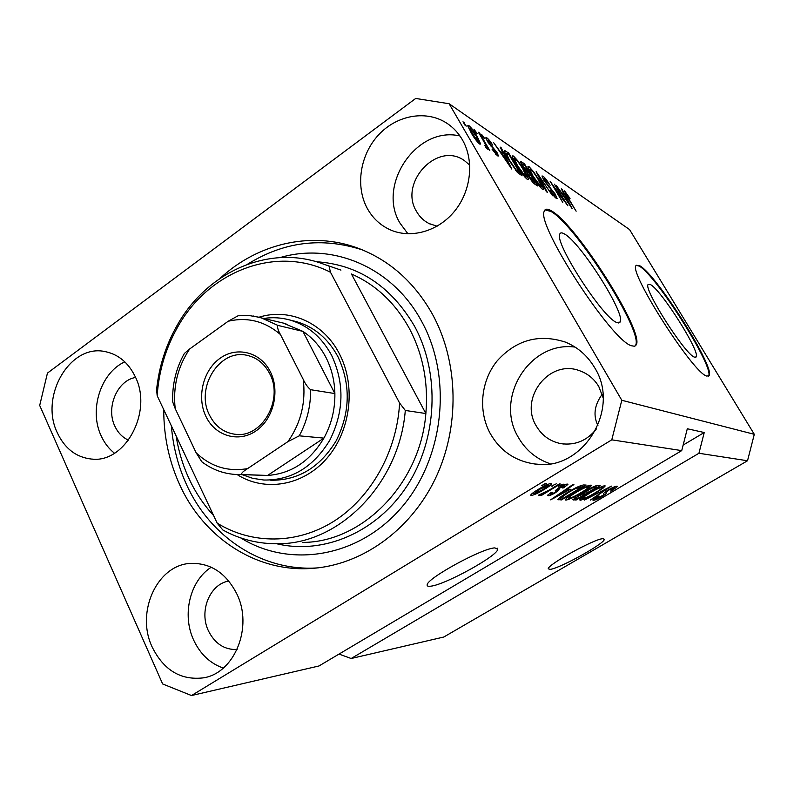 <?xml version="1.0" encoding="UTF-8"?>
<svg xmlns="http://www.w3.org/2000/svg" width="794" height="794" viewBox="0 0 794 794"><rect width="100%" height="100%" fill="white"/><g stroke="black" fill="none" stroke-linecap="round" stroke-linejoin="round"><path stroke-width="1.19" d="M694.422 357.121L696.13 356.972C700.774 352.387 661.243 289.879 650.445 284.58L648.093 284.53C643.269 288.867 685.143 354.581 694.422 357.121M616.829 322.533L620.203 322.017C625.831 313.749 580.295 242.11 564.355 233.912C561.834 232.444 560.296 232.533 559.74 234.17C554.222 242.617 603.152 318.444 616.829 322.533M631.558 345.767L634.485 346.253L636.212 344.924C644.748 332.339 576.752 225.049 551.751 211.065C547.592 208.485 545.091 208.564 544.237 211.303C535.96 224.315 611.787 341.271 631.558 345.767M634.962 346.115L635.528 345.36C644.093 332.755 576.126 225.476 551.086 211.512L545.021 209.864M706.68 376.048L709.032 375.77C715.99 368.674 656.757 274.883 639.825 265.782L635.974 265.603C628.62 272.124 693.271 373.339 706.68 376.048M708.337 376.277L708.456 376.118C715.444 369.002 656.231 275.22 639.279 266.139L636.212 265.216M550.123 569.377C559.572 568.593 605.485 543.086 604.294 539.245L602.845 538.699C594.716 538.64 546.897 565.08 548.277 568.822L550.123 569.377M430.814 586.18C445.206 584.771 497.977 555.681 497.749 549.22L494.87 547.9C482.484 548.029 426.993 578.3 427.172 584.791C426.884 586.091 428.105 586.558 430.814 586.18M152.18 647.05C163.703 670.166 180.714 680.448 203.224 677.878C234.677 673.342 253.425 626.714 236.691 593.644C226.201 573.377 211.214 563.283 191.741 563.353C157.669 563.74 135.278 611.797 152.18 647.05M211.254 567.234C189.925 580.682 181.737 614.854 193.696 640.163C200.296 654.177 210.162 663.476 223.303 668.072M490.206 433.455C500.18 450.833 514.959 460.996 534.521 463.954C581.784 472.261 621.563 409.664 594.547 367.533C587.431 355.593 577.655 347.097 565.219 342.045C538.789 333.599 516.08 339.911 497.084 360.972C480.797 381.09 477.938 410.974 490.206 433.455M575.094 347.097C529.737 340.715 494.364 397.834 518.214 437.117C525.559 450.059 536.188 458.932 550.093 463.716M367.304 208.455C372.565 217.933 379.939 224.93 389.427 229.446C410.101 239.133 437.613 231.828 454.357 211.462C471.17 191.156 474.544 160.567 462.336 139.704C458.575 133.283 453.771 128.023 447.905 123.933C427.38 109.612 397.387 114.664 378.798 134.643C360.089 154.522 355.136 186.262 367.304 208.455M459.964 135.992C416.731 125.561 376.604 185.181 400.027 223.183L407.957 233.823M57.297 432.74C64.8 448.63 76.244 457.404 91.647 459.081C125.353 463.388 153.182 411.322 135.119 376.435C128.3 362.65 118.385 354.392 105.364 351.653C70.14 343.395 39.382 396.256 57.297 432.74M124.797 361.846C100.649 372.723 88.809 410.161 101.205 435.936C104.431 443.002 108.857 448.769 114.485 453.225M163.753 409.684C163.703 436.482 169.112 461.721 179.99 485.382C203.74 537.449 255.737 572.325 311.407 568.454C360.823 565.348 409.783 531.236 434.993 479.387C460.103 427.519 458.823 362.263 432.432 314.196C415.222 283.746 391.968 262.357 362.679 250.031C314.623 229.883 258.804 242.398 220.107 278.327M135.585 377.468C117.234 380.346 105.691 407.679 114.872 426.209C117.978 432.839 122.534 437.494 128.529 440.174M469.77 165.122L464.272 160.497C437.097 141.054 398.558 182.928 416.522 211.442C419.55 216.792 423.718 220.821 429.038 223.551L437.107 226.201M603.093 397.774L598.845 386.668C594.249 378.956 587.828 373.637 579.58 370.719C549.329 358.908 518.978 398.122 536.218 425.862C541.915 435.618 550.232 441.553 561.169 443.687C575.372 445.533 587.123 440.61 596.413 428.909M228.801 581.039C209.785 584.056 198.798 611.221 208.465 630.922C214.936 643.716 224.474 649.909 237.098 649.512M597.922 425.574C592.959 415.441 594.378 405.009 602.189 394.29M698.938 453.265L747.521 460.758L443.777 637.026L351.166 658.504L698.938 453.265L704.238 432.522L687.306 428.76L681.728 450.615L318.99 665.968L191.503 695.544L611.777 439.836L621.801 400.275L449.116 103.736L415.689 98.456L47.451 373.101L39.7 405.446L162.641 683.962L191.503 695.544M681.728 450.615L611.777 439.836M607.847 490.116C612.402 487.496 615.469 486.176 617.047 486.156L617.553 486.424L611.717 490.9L610.636 491.059L614.258 487.774L608.72 490.097L606.15 492.32L606.279 493.014C606.447 493.54 605.008 494.731 601.961 496.578C597.813 498.979 594.954 500.22 593.386 500.299L592.87 500.051L597.882 496.171L599.004 496.002L596.056 498.701L603.301 495.138L603.47 493.461L607.847 490.116M584.483 500.061L611.4 486.117L590.339 500.101L608.273 487.744L584.483 500.061M604.71 485.64L605.207 485.928L603.311 487.963L595.976 492.846C589.069 497.024 583.838 499.486 580.265 500.22L579.739 499.912C580.563 498.443 583.719 496.091 589.208 492.866L598.676 487.734L604.71 485.64M591.014 485.065L591.56 485.392L589.664 487.476L582.151 492.518C575.054 496.826 569.626 499.366 565.874 500.131L565.288 499.793C566.142 498.245 569.358 495.833 574.945 492.528L584.712 487.238L591.014 485.065M570.34 489.273L550.609 499.843L572.911 484.529L573.903 484.568L567.115 489.173L570.34 489.273M541.587 485.729L545.428 483.397L546.51 483.447L541.587 485.729M538.064 489.521C543.711 486.007 548.078 483.973 551.185 483.407L551.681 483.735C550.947 485.045 548.406 486.99 544.039 489.561C538.56 492.955 534.283 494.94 531.216 495.516L530.68 495.178C531.385 493.908 533.846 492.022 538.064 489.521M551.443 486.087L556.247 483.844L551.443 486.087M549.458 489.938L559.323 483.973L560.336 484.012L541.399 495.466L540.347 495.446L543.364 493.63L538.759 495.635L538.769 495.009L549.458 489.938M558.51 486.345L563.234 484.132L558.51 486.345M558.986 487.665C563.006 485.313 565.814 484.122 567.402 484.082L567.928 484.38L563.73 487.804L562.41 487.973L564.653 485.7L558.976 488.449L558.996 489.67L555.621 492.617C552.019 494.712 549.498 495.764 548.078 495.774L547.513 495.456L551.086 492.518L552.435 492.33L550.699 494.176L554.242 492.826L555.472 491.883L555.294 490.623L558.986 487.665M567.531 492.459C574.796 487.992 580.156 485.501 583.59 484.965L586.171 485.074L561.447 499.912L557.845 499.555C558.976 497.937 562.212 495.575 567.531 492.459M587.967 489.729C592.771 486.901 595.996 485.511 597.634 485.551L600.165 485.65L576.126 500.012L572.811 499.724L587.967 489.729M564.455 200.912L554.45 184.158L567.859 205.775L553.497 186.054L562.757 202.43L550.083 181.181L564.127 201.14M543.999 180.595L541.994 175.98L542.967 176.159C544.922 177.657 547.294 180.704 550.093 185.3L544.376 178.61L543.711 178.471L544.853 181.131L555.175 194.034L557.11 198.47L556.276 198.361C554.569 197.111 552.426 194.391 549.845 190.183L554.748 195.81L555.373 195.92L554.272 193.408L543.999 180.595M546.391 191.711L536.139 171.663L552.574 195.761L538.163 174.551L547.334 192.327L546.391 191.711M528.983 166.611L533.667 171.851L539.037 179.98C541.836 184.595 543.294 187.721 543.394 189.359L542.441 189.3C539.354 186.56 535.91 181.965 532.119 175.514L528.318 168.159L527.97 166.502L528.983 166.611L528.04 167.276M513.5 156.041L518.413 161.5L523.941 169.876C526.769 174.541 528.238 177.727 528.347 179.444L527.295 179.384C524.03 176.506 520.457 171.752 516.576 165.122L512.716 157.579L512.388 155.932L513.5 156.041L512.467 156.765M475.973 132.687L473.949 129.224L477.134 133.471L475.973 132.687M471.189 132.836L467.835 125.512L468.867 125.561C471.646 128.023 474.484 131.794 477.383 136.886L480.648 144.071L479.665 144.042C476.936 141.669 474.117 137.938 471.189 132.836M564.544 190.888L570.042 198.421L565.943 193.26L566.072 194.272L576.136 211.194L566.906 196.584L564.544 190.888L564.058 191.215M747.521 460.758L754.3 434.318L621.801 400.275M754.3 434.318L629.563 229.575L449.116 103.736M503.336 153.431L500.131 147.088L501.222 147.833L511.763 169.023L493.65 142.662L499.783 151.039L503.336 153.431L502.145 154.274M487.566 141.679L485.878 137.729L486.921 137.888C488.578 139.129 490.533 141.57 492.786 145.193L488.29 140.3L487.675 140.181L488.429 142.007L496.994 152.508L498.463 155.971L497.491 155.852L492.072 149.212L495.992 153.341L496.667 153.49L496.111 152.13L487.566 141.679M483.675 137.908L481.67 134.484L484.797 138.672L483.675 137.908M483.735 141.352L478.405 132.261L479.546 133.035L489.819 150.572L487.05 147.019L487.863 149.262L485.928 147.615L484.876 145.362L486.127 146.185L483.735 141.352M465.066 125.283L463.011 121.75L466.267 126.097L465.066 125.283M508.775 159.991C506.135 155.624 504.647 152.498 504.329 150.602L508.577 152.855L522.134 175.821L517.619 172.596L508.775 159.991M522.581 166.343L520.338 161.371L524.358 163.624L537.588 185.945L534.779 184.109C533.231 183.067 531.265 180.625 528.893 176.764L527.127 172.725L522.581 166.343M564.286 194.54L561.269 188.813L562.122 189.399L572.077 208.534L556.237 185.379L561.527 192.674L564.286 194.54L562.936 195.463M339.018 654.077L351.166 658.504M500.696 148.21L501.222 147.833M507.654 162.105L504.597 155.922L501.748 154.006L509.808 166.244L507.654 162.105M486.007 138.533L486.921 137.888M489.104 144.101L489.6 143.754M496.498 152.855L496.994 152.508M495.327 153.808L495.992 153.341M486.037 147.744L487.05 147.019M463.706 122.941L464.212 122.574M467.914 126.246L468.867 125.561M476.876 137.253L477.383 136.886M478.196 141.501L476.231 136.111L469.78 128.082L472.271 133.452L478.196 141.501L477.512 141.997M471.775 133.819L472.271 133.452M504.518 151.684L505.669 150.87M507.426 153.669L508.577 152.855M519.544 172.467L509.133 154.83L506.225 153.331L509.827 160.716L516.189 169.976L519.544 172.467L518.373 173.281M516.993 171.941L517.837 171.345M515.653 170.353L516.189 169.976M506.364 155.693L506.89 155.326M525.707 176.705L526.511 176.754L522.948 169.191C520.139 164.378 517.509 160.874 515.078 158.691L514.264 158.641L517.619 165.857L525.707 176.705L524.993 177.211M523.236 164.408L524.358 163.624M535.096 182.699L531.126 176.01L528.635 174.472L529.638 177.032L535.096 182.699L533.965 183.483M529.578 173.39L524.943 165.569L522.263 163.921L523.544 166.978L529.578 173.39L527.752 174.67M521.509 164.447L522.263 163.921M540.893 186.699L541.627 186.749L538.104 179.335C535.355 174.65 532.824 171.266 530.511 169.182L529.787 169.132L533.102 176.218L540.893 186.699L540.208 187.176M542.094 176.754L542.967 176.159M554.093 196.257L554.748 195.81M568.365 202.371L565.477 196.793L563.254 195.304L570.37 206.093L568.365 202.371M542.381 485.243L542.669 485.769M543.761 489.054L544.039 489.561M530.839 494.821L531.216 495.516M533.985 493.858L542.967 489.541L548.674 485.283L539.334 489.441L533.985 493.858M539.057 488.925L539.334 489.441M547.939 484.29L548.386 485.084M552.207 485.62L552.485 486.127M563.452 487.298L563.73 487.804M564.226 484.936L564.653 485.7M558.648 487.863L558.976 488.449M555.314 492.062L555.621 492.617M547.691 495.079L548.078 495.774M555.453 491.288L558.807 488.975M558.887 495.416L567.075 491.039L564.474 490.97L553.696 498.275L558.887 495.416M566.072 489.223L567.075 491.039M560.028 497.362L561.447 499.912M563.373 498.175L582.349 486.782L574.916 488.836L568.444 492.498L560.961 497.848L563.373 498.175M581.526 485.313L582.349 486.782M560.495 497.014L560.961 497.848M580.235 485.759L580.781 486.732M588.612 485.6L589.664 487.476M565.457 499.386L565.874 500.131M568.712 498.424C571.64 497.808 575.839 495.823 581.297 492.469C585.476 490.017 587.888 488.201 588.533 487.04L588.146 486.791C585.327 487.357 581.208 489.293 575.789 492.598L570.618 495.932L568.712 498.424M570.33 495.426L570.618 495.932M587.669 485.948L588.146 486.791M574.886 497.788L576.126 500.012M578.032 498.334L585.198 494.047L582.558 494.136L578.439 496.121L575.799 498.116L578.032 498.334M584.186 492.24L585.198 494.047M588.017 492.369L596.483 487.308L593.634 487.397L588.86 489.749L585.783 492.101L588.017 492.369M595.679 485.878L596.483 487.308M593.326 486.841L593.634 487.397M594.309 486.404L594.775 487.248M602.309 486.196L603.311 487.963M579.888 499.545L580.265 500.22M583.024 498.572C585.813 497.977 589.863 496.052 595.182 492.806C599.281 490.394 601.644 488.638 602.269 487.526L601.921 487.308C599.242 487.853 595.262 489.729 590.002 492.925L584.96 496.161L583.024 498.572M601.465 486.514L601.921 487.308M613.831 487.03L614.258 487.774M593.039 499.674L593.386 500.299M683.148 445.067L704.238 432.522M259.201 317.163C289.344 307.735 323.565 322.642 339.395 353.816C356.208 385.815 350.839 430.854 326.83 458.356C302.921 486.007 264.62 492.211 237.059 474.524M270.744 480.241C298.147 480.588 319.972 467.418 336.209 440.72C350.283 412.394 350.859 384.385 337.936 356.704C328.121 338.591 314.255 326.89 296.341 321.62L293.155 320.826M302.732 542.411C362.332 542.411 420.314 483.983 425.862 413.535C428.482 382.539 422.934 354.094 409.198 328.19C395.025 302.722 375.761 284.649 351.424 273.98L425.862 413.535L405.297 410.448C399.511 483.338 339.852 543.771 278.783 543.721C258.814 544.098 240.155 539.513 222.796 529.955L217.169 523.127C251.648 544.505 296.807 544.654 333.946 521.221C370.997 497.699 397 451.548 399.6 403.054L405.297 410.448M240.741 537.925C289.552 568.296 357.886 557.785 400.851 508.289C444.005 459.071 452.888 377.984 421.693 321.481C392.673 267.092 332.468 242.101 280.143 257.564M176.149 436.005C178.531 451.161 182.898 465.522 189.23 479.11C195.612 492.687 203.73 504.835 213.606 515.554M318.126 567.849L317.6 567.889C262.298 571.74 210.599 537.161 186.957 485.531C178.283 466.822 173.092 446.923 171.365 425.842M247.52 264.233C283.875 241.634 322.185 236.86 362.451 249.931M329.093 266.357L330.502 272.273C276.183 244.413 208.246 271.379 177.429 327.475C165.589 348.487 158.84 371.225 157.172 395.7L156.607 389.546C159.038 366.689 165.797 345.43 176.903 325.768C206.678 271.945 269.623 243.46 323.853 264.243L340.954 270.099M157.172 395.7L217.169 523.127M330.502 272.273L399.6 403.054M270.337 371.731C280.312 391.224 273.404 419.331 255.807 431.033C238.359 443.032 215.065 435.896 205.934 416.453C196.545 397.179 203.105 370.173 220.117 358.243C236.979 346.035 260.611 352.06 270.337 371.731M209.537 415.173C215.154 426.219 223.571 432.571 234.796 434.229C261.504 438.834 284.173 399.769 269.603 373.478C264.501 363.781 257.147 357.776 247.53 355.464C219.829 348.05 194.897 387.79 209.537 415.173M238.408 474.544L267.568 475.447L323.902 438.119C331.435 424.363 335.098 409.515 334.879 393.566C334.542 380.475 331.555 368.406 325.907 357.35C320.161 346.382 312.499 337.728 302.921 331.386L282.872 322.95M264.194 318.394C272.818 317.134 281.334 317.66 289.741 319.972C307.774 325.282 321.739 337.073 331.614 355.355C344.616 383.284 344.03 411.55 329.838 440.144C313.471 467.09 291.497 480.39 263.906 480.033L252.81 478.355L242.2 474.683M303.239 379.403C305.184 383.76 307.635 387.194 310.583 389.695L334.879 393.566L302.921 331.386L277.89 325.411C277.096 327.108 277.95 330.145 280.441 334.522C264.839 321.183 247.41 316.756 228.166 321.262L189.687 348.953C177.667 366.848 172.844 386.728 175.196 408.592L196.128 452.779C210.807 466.723 227.967 472.003 247.599 468.599L287.964 441.603C300.896 423.093 305.988 402.36 303.239 379.403L280.441 334.522M247.599 468.599C243.411 471.17 241.346 473.135 241.396 474.494L267.568 475.447C291.249 473.74 310.027 461.294 323.902 438.119L299.239 435.827L287.964 441.603M228.166 321.262L238.081 315.774L249.346 315.575L260.462 317.491L277.89 325.411M175.196 408.592L172.675 401.853C172.139 384.524 176.03 368.396 184.347 353.479L189.687 348.953M241.396 474.494L235.093 474.425C222.796 473.532 211.69 469.304 201.775 461.741L196.128 452.779M490.474 145.927L491.208 145.411M520.536 162.363L521.509 161.678M532.744 182.243L533.548 181.687M527.117 172.705L527.821 172.209M548.783 187.047L549.398 186.63M558.311 488.072L558.887 489.104M558.281 498.85L558.857 499.892M573.06 499.277L573.457 499.992M583.213 493.233L583.65 494.017M605.554 491.565L606.239 492.766M316.24 261.732C358.144 264.471 390.916 285.999 414.577 326.304C440.333 373.537 437.454 439.231 407.104 485.839C376.763 532.516 323.317 554.946 276.749 543.761M310.583 389.695C310.782 406.21 307 421.584 299.239 435.827M253.266 316.002L285.909 323.694M695.494 357.36L696.13 356.972M618.665 322.999L620.203 322.017M635.528 345.36L636.212 344.924M708.456 376.118L709.032 375.77M497.163 548.108L497.749 549.22M205.11 677.471L203.224 677.878M539.166 464.331L534.521 463.954M391.67 230.409L389.427 229.446M93.186 459.15L91.647 459.081M318.642 567.789L311.407 568.454M430.348 224.166L429.038 223.551M563.919 444.035L561.169 443.687M565.695 193.23L565.179 193.587M487.675 140.181L486.99 140.667M496.528 153.589L495.674 154.195M485.997 146.275L485.481 146.652M478.514 141.65L477.71 142.225M469.78 128.082L468.926 128.697M506.225 153.331L505.45 153.877M526.233 176.953L525.32 177.588M514.264 158.641L513.41 159.247M522.194 164.021L521.539 164.487M541.379 186.918L540.516 187.513M529.787 169.132L528.963 169.698M543.711 178.471L543.056 178.928M555.214 196.029L554.381 196.594M533.677 493.66L533.161 492.727M548.585 485.124L548.088 484.231M564.911 485.759L564.405 484.866M558.827 488.757L558.41 488.012M558.996 489.67L558.162 488.171M550.381 494.007L549.964 493.243M560.951 497.898L560.475 497.034M568.306 498.185L567.77 497.243M588.433 486.861L587.878 485.868M575.799 498.116L575.412 497.431M585.783 492.101L585.376 491.367M582.657 498.364L582.151 497.471M602.189 487.377L601.654 486.434M614.516 487.834L614.02 486.96M606.15 492.32L605.673 491.486M606.279 493.014L605.485 491.615M595.699 498.533L595.292 497.808M323.853 264.243L340.914 270.089M177.429 327.475L176.903 325.768M236.423 434.378L234.796 434.229M289.741 319.972L296.341 321.62"/></g></svg>

